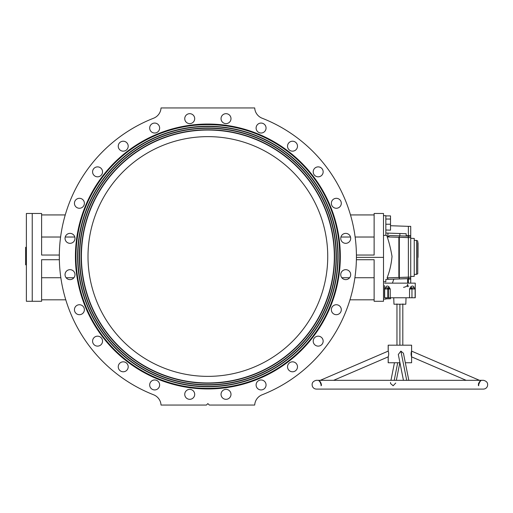 <?xml version="1.0" encoding="UTF-8"?>
<svg xmlns="http://www.w3.org/2000/svg" width="513" height="513" viewBox="0 0 513 513"><rect width="100%" height="100%" fill="white"/><g stroke="black" fill="none" stroke-linecap="round" stroke-linejoin="round"><path stroke-width="0.77" d="M390.521 224.232L390.521 219.038L385.84 219.038L390.521 219.038L390.521 215.915L385.84 215.915L390.521 215.915L390.521 230.164L385.84 230.004L390.521 230.164L390.521 224.232L385.84 224.232L390.521 224.232M414.722 297.771L409.541 297.771L409.541 288.992L411.381 288.992L411.381 288.191L409.541 288.992L410.823 286.793C412.054 285.792 413.042 285.792 413.799 286.793L414.119 287.607L413.799 286.793A1.462 1.064 -30 0 0 413.837 287.498A1.462 1.064 150 0 1 413.799 286.793C413.042 285.792 412.054 285.792 410.823 286.793A1.462 0.84 -136.3 0 0 412.054 287.896L411.381 288.191L411.381 288.992L409.541 288.992L409.541 297.771L390.233 297.771L390.233 288.992L388.399 288.992L388.399 288.191L387.725 287.896L387.822 288.992L388.399 288.992L388.399 297.771L390.233 297.771L385.058 297.771M410.721 235.717L410.721 226.348L408.38 226.348L408.38 235.717L410.721 235.717L410.721 237.622L387.982 236.948L387.905 233.101L385.84 233.024L387.905 233.101L387.982 236.948L389.752 235.505L399.319 235.839L389.752 235.505L387.982 236.948L398.864 237.288L398.864 277.469L398.864 237.288L399.319 237.301L399.319 277.456L399.319 237.301L408.38 237.622L408.38 277.135L408.38 237.622L410.721 237.622L410.721 277.135L410.721 236.153L408.38 236.153L410.721 236.153L410.721 235.717L408.38 235.717L408.38 226.348L410.721 226.348L410.721 235.717M387.097 277.834L410.721 277.135L410.721 278.597L385.84 279.386L385.84 281.797L383.5 281.72L385.84 281.797L385.84 279.386L393.849 279.11L392.413 283.138L393.849 279.11L388.386 279.296L387.097 277.834C389.675 271.358 391.323 264.208 392.022 256.397C390.726 248.696 388.944 241.661 386.68 235.287C388.944 241.661 390.726 248.696 392.022 256.397C391.323 264.208 389.675 271.358 387.097 277.834L388.386 279.296L408.38 278.597L410.721 278.597L410.721 279.04L407.649 279.066L408.38 279.04L408.38 283.138L408.38 279.04L410.721 279.04L410.721 277.135L408.38 277.135L408.38 278.597L408.38 277.135L399.319 277.456L399.319 278.918L399.319 277.456L387.097 277.834M385.84 235.313L385.84 215.665L383.5 215.665L385.84 215.665L385.84 235.313M356.42 256.571L356.42 256.5A148.552 148.552 0 0 1 262.117 394.792A148.552 148.552 0 0 0 356.42 256.5L356.42 256.795M374.131 299.823L349.962 299.823L374.131 299.823L374.131 259.719L356.388 259.719L374.131 259.719L374.131 301.285L383.5 301.285L383.5 257.379L356.42 257.379L356.388 259.719L356.42 257.379L383.5 257.379L383.5 213.472L374.131 213.472L374.131 255.038L356.413 255.038L374.131 255.038M254.704 405.052L209.33 405.052L254.704 405.052A11.709 11.709 0 0 1 262.117 394.792A11.709 11.709 0 0 0 254.704 405.052M161.031 405.052A11.709 11.709 0 0 0 153.618 394.792A148.552 148.552 0 0 1 153.618 118.208A148.552 148.552 0 0 0 153.618 394.792A11.709 11.709 0 0 1 161.031 405.052L206.406 405.052L207.868 403.59L209.33 405.052L207.868 403.59L206.406 405.052L161.031 405.052A11.709 11.709 0 0 0 153.618 394.792M32.236 301.285L41.604 301.285L41.604 259.719L59.348 259.719L59.322 255.038L41.604 255.038L41.604 213.472L32.236 213.472L32.236 301.285L32.236 213.472L26.381 213.472L26.381 301.285L32.236 301.285L26.381 301.285L26.381 213.549L26.381 247.285L25.65 247.285L25.65 256.365L26.381 256.365L25.65 256.365L25.65 261.374L26.381 261.374L25.65 261.374L25.65 264.849L26.381 264.849L25.65 264.849L26.381 264.67L25.65 264.67L25.65 261.188L26.381 261.188L25.65 261.188L26.381 261.079L25.65 261.079L25.65 259.841L26.381 259.841L25.65 259.841L26.381 259.655L25.65 259.655L25.65 256.179L26.381 256.179L25.65 256.179L26.381 255.929L25.65 255.929L25.65 247.542L26.381 247.542L25.65 247.285L26.381 247.285M65.773 299.823L41.604 299.823L65.773 299.823M73.917 277.732L66.113 277.732L73.917 277.732M60.835 277.732L41.604 277.732L60.835 277.732M41.604 214.934L65.247 214.934L41.604 214.934L41.604 255.038L59.322 255.038L59.348 259.719L41.604 259.719M74.808 237.025L65.222 237.025L74.808 237.025M60.598 237.025L41.604 237.025L60.598 237.025M356.388 259.719L356.394 259.328L356.388 259.719M350.488 214.934L374.131 214.934L350.488 214.934M340.921 237.025L350.514 237.025L340.921 237.025M355.137 237.025L374.131 237.025L355.137 237.025M341.812 277.732L349.622 277.732L341.812 277.732M354.893 277.732L374.131 277.732L354.893 277.732M79.656 256.5A128.212 128.212 0 0 0 271.973 367.532A128.212 128.212 0 0 0 271.973 145.468A128.212 128.212 0 0 0 79.656 256.5A128.212 128.212 0 0 1 271.973 145.468A128.212 128.212 0 0 1 271.973 367.532A128.212 128.212 0 0 1 79.656 256.5L79.509 256.5A128.359 128.359 0 0 0 79.553 259.719A128.359 128.359 0 0 1 79.509 256.5A128.359 128.359 0 0 1 79.521 255.038A128.359 128.359 0 0 0 79.509 256.5A128.359 128.359 0 0 1 207.868 128.141A128.359 128.359 0 0 1 336.227 256.5A128.359 128.359 0 0 0 336.214 255.038A128.359 128.359 0 0 1 336.227 256.5A128.359 128.359 0 0 1 336.182 259.719A128.359 128.359 0 0 0 336.227 256.5L336.368 256.5A128.5 128.5 0 0 1 143.614 367.789A128.5 128.5 0 0 1 143.614 145.211A128.5 128.5 0 0 1 336.368 256.5A128.5 128.5 0 0 0 143.614 145.211A128.5 128.5 0 0 0 143.614 367.789A128.5 128.5 0 0 0 336.368 256.5L336.227 256.5A128.359 128.359 0 0 1 207.868 384.859A128.359 128.359 0 0 1 79.509 256.5A128.359 128.359 0 0 0 207.868 384.859A128.359 128.359 0 0 0 336.227 256.5A128.359 128.359 0 0 0 207.868 128.141A128.359 128.359 0 0 0 79.509 256.5L79.656 256.5M334.611 256.5A126.749 126.749 0 0 1 144.493 366.263A126.749 126.749 0 0 1 144.493 146.737A126.749 126.749 0 0 1 334.611 256.5A126.749 126.749 0 0 0 144.493 146.737A126.749 126.749 0 0 0 144.493 366.263A126.749 126.749 0 0 0 334.611 256.5L334.47 256.5A126.602 126.602 0 0 0 334.457 255.038A126.602 126.602 0 0 1 334.47 256.5A126.602 126.602 0 0 1 334.425 259.719A126.602 126.602 0 0 0 334.47 256.5L334.611 256.5M77.899 256.5A129.969 129.969 0 0 0 272.852 369.052A129.969 129.969 0 0 0 272.852 143.948A129.969 129.969 0 0 0 77.899 256.5A129.969 129.969 0 0 1 272.852 143.948A129.969 129.969 0 0 1 272.852 369.052A129.969 129.969 0 0 1 77.899 256.5L77.752 256.5A130.116 130.116 0 0 0 77.796 259.719A130.116 130.116 0 0 1 77.752 256.5A130.116 130.116 0 0 1 77.764 255.038A130.116 130.116 0 0 0 77.752 256.5A130.116 130.116 0 0 1 207.868 126.384A130.116 130.116 0 0 1 337.977 256.5A130.116 130.116 0 0 0 337.971 255.038A130.116 130.116 0 0 1 337.939 259.719A130.116 130.116 0 0 0 337.977 256.5L338.125 256.5A130.257 130.257 0 0 1 142.736 369.309A130.257 130.257 0 0 1 142.736 143.691A130.257 130.257 0 0 1 338.125 256.5A130.257 130.257 0 0 0 142.736 143.691A130.257 130.257 0 0 0 142.736 369.309A130.257 130.257 0 0 0 338.125 256.5L337.977 256.5A130.116 130.116 0 0 1 207.868 386.616A130.116 130.116 0 0 1 77.752 256.5A130.116 130.116 0 0 0 207.868 386.616A130.116 130.116 0 0 0 337.977 256.5A130.116 130.116 0 0 0 207.868 126.384A130.116 130.116 0 0 0 77.752 256.5L77.899 256.5M339.734 256.5A131.867 131.867 0 0 0 141.934 142.3A131.867 131.867 0 0 0 141.934 370.7A131.867 131.867 0 0 0 339.734 256.5L340.324 256.5A132.457 132.457 0 0 1 141.639 371.207A132.457 132.457 0 0 1 141.639 141.793A132.457 132.457 0 0 1 340.324 256.5A132.457 132.457 0 0 0 141.639 141.793A132.457 132.457 0 0 0 141.639 371.207A132.457 132.457 0 0 0 340.324 256.5L339.734 256.5A131.867 131.867 0 0 0 141.934 142.3A131.867 131.867 0 0 0 141.934 370.7A131.867 131.867 0 0 0 339.734 256.5A131.867 131.867 0 0 1 141.934 370.7A131.867 131.867 0 0 1 141.934 142.3A131.867 131.867 0 0 1 339.734 256.5M211.382 126.435A130.116 130.116 0 0 0 204.354 126.435A130.116 130.116 0 0 1 211.382 126.435M204.354 386.565A130.116 130.116 0 0 0 211.382 386.565A130.116 130.116 0 0 1 204.354 386.565M211.382 128.192A128.359 128.359 0 0 0 204.354 128.192A128.359 128.359 0 0 1 211.382 128.192M204.354 384.808A128.359 128.359 0 0 0 211.382 384.808A128.359 128.359 0 0 1 204.354 384.808M211.459 129.949A126.602 126.602 0 0 0 204.277 129.949A126.602 126.602 0 0 1 211.459 129.949M81.272 255.038A126.602 126.602 0 0 0 81.31 259.719A126.602 126.602 0 0 1 81.272 255.038M204.277 383.051A126.602 126.602 0 0 0 211.459 383.051A126.602 126.602 0 0 1 204.277 383.051M262.117 118.208A148.552 148.552 0 0 1 356.42 256.5A148.552 148.552 0 0 0 262.117 118.208A11.709 11.709 0 0 1 254.704 107.948L161.031 107.948A11.709 11.709 0 0 1 153.618 118.208A11.709 11.709 0 0 0 161.031 107.948L254.704 107.948A11.709 11.709 0 0 0 262.117 118.208M266.055 384.955A4.976 4.976 0 0 1 258.59 389.264A4.976 4.976 0 0 1 258.59 380.646A4.976 4.976 0 0 1 266.055 384.955A4.976 4.976 0 0 0 258.59 380.646A4.976 4.976 0 0 0 258.59 389.264A4.976 4.976 0 0 0 266.055 384.955M297.489 366.808A4.976 4.976 0 0 1 290.025 371.117A4.976 4.976 0 0 1 290.025 362.499A4.976 4.976 0 0 1 297.489 366.808A4.976 4.976 0 0 0 290.025 362.499A4.976 4.976 0 0 0 290.025 371.117A4.976 4.976 0 0 0 297.489 366.808M323.152 341.145A4.976 4.976 0 0 1 315.687 345.454A4.976 4.976 0 0 1 315.687 336.836A4.976 4.976 0 0 1 323.152 341.145A4.976 4.976 0 0 0 315.687 336.836A4.976 4.976 0 0 0 315.687 345.454A4.976 4.976 0 0 0 323.152 341.145M341.299 309.711A4.976 4.976 0 0 1 333.835 314.02A4.976 4.976 0 0 1 333.835 305.402A4.976 4.976 0 0 1 341.299 309.711A4.976 4.976 0 0 0 333.835 305.402A4.976 4.976 0 0 0 333.835 314.02A4.976 4.976 0 0 0 341.299 309.711M350.693 274.647A4.976 4.976 0 0 1 343.229 278.957A4.976 4.976 0 0 1 343.229 270.338A4.976 4.976 0 0 1 350.693 274.647A4.976 4.976 0 0 0 343.229 270.338A4.976 4.976 0 0 0 343.229 278.957A4.976 4.976 0 0 0 350.693 274.647M350.693 238.353A4.976 4.976 0 0 1 343.229 242.662A4.976 4.976 0 0 1 343.229 234.043A4.976 4.976 0 0 1 350.693 238.353A4.976 4.976 0 0 0 343.229 234.043A4.976 4.976 0 0 0 343.229 242.662A4.976 4.976 0 0 0 350.693 238.353M341.299 203.289A4.976 4.976 0 0 1 333.835 207.598A4.976 4.976 0 0 1 333.835 198.98A4.976 4.976 0 0 1 341.299 203.289A4.976 4.976 0 0 0 333.835 198.98A4.976 4.976 0 0 0 333.835 207.598A4.976 4.976 0 0 0 341.299 203.289M323.152 171.855A4.976 4.976 0 0 1 315.687 176.164A4.976 4.976 0 0 1 315.687 167.546A4.976 4.976 0 0 1 323.152 171.855A4.976 4.976 0 0 0 315.687 167.546A4.976 4.976 0 0 0 315.687 176.164A4.976 4.976 0 0 0 323.152 171.855M297.489 146.192A4.976 4.976 0 0 1 290.025 150.501A4.976 4.976 0 0 1 290.025 141.883A4.976 4.976 0 0 1 297.489 146.192A4.976 4.976 0 0 0 290.025 141.883A4.976 4.976 0 0 0 290.025 150.501A4.976 4.976 0 0 0 297.489 146.192M266.055 128.045A4.976 4.976 0 0 1 258.59 132.354A4.976 4.976 0 0 1 258.59 123.736A4.976 4.976 0 0 1 266.055 128.045A4.976 4.976 0 0 0 258.59 123.736A4.976 4.976 0 0 0 258.59 132.354A4.976 4.976 0 0 0 266.055 128.045M230.991 118.65A4.976 4.976 0 0 1 223.527 122.96A4.976 4.976 0 0 1 223.527 114.341A4.976 4.976 0 0 1 230.991 118.65A4.976 4.976 0 0 0 223.527 114.341A4.976 4.976 0 0 0 223.527 122.96A4.976 4.976 0 0 0 230.991 118.65M194.696 118.65A4.976 4.976 0 0 1 187.232 122.96A4.976 4.976 0 0 1 187.232 114.341A4.976 4.976 0 0 1 194.696 118.65A4.976 4.976 0 0 0 187.232 114.341A4.976 4.976 0 0 0 187.232 122.96A4.976 4.976 0 0 0 194.696 118.65M159.633 128.045A4.976 4.976 0 0 1 152.169 132.354A4.976 4.976 0 0 1 152.169 123.736A4.976 4.976 0 0 1 159.633 128.045A4.976 4.976 0 0 0 152.169 123.736A4.976 4.976 0 0 0 152.169 132.354A4.976 4.976 0 0 0 159.633 128.045M128.199 146.192A4.976 4.976 0 0 1 120.735 150.501A4.976 4.976 0 0 1 120.735 141.883A4.976 4.976 0 0 1 128.199 146.192A4.976 4.976 0 0 0 120.735 141.883A4.976 4.976 0 0 0 120.735 150.501A4.976 4.976 0 0 0 128.199 146.192M102.536 171.855A4.976 4.976 0 0 1 95.072 176.164A4.976 4.976 0 0 1 95.072 167.546A4.976 4.976 0 0 1 102.536 171.855A4.976 4.976 0 0 0 95.072 167.546A4.976 4.976 0 0 0 95.072 176.164A4.976 4.976 0 0 0 102.536 171.855M84.388 203.289A4.976 4.976 0 0 1 76.924 207.598A4.976 4.976 0 0 1 76.924 198.98A4.976 4.976 0 0 1 84.388 203.289A4.976 4.976 0 0 0 76.924 198.98A4.976 4.976 0 0 0 76.924 207.598A4.976 4.976 0 0 0 84.388 203.289M74.994 238.353A4.976 4.976 0 0 1 67.53 242.662A4.976 4.976 0 0 1 67.53 234.043A4.976 4.976 0 0 1 74.994 238.353A4.976 4.976 0 0 0 67.53 234.043A4.976 4.976 0 0 0 67.53 242.662A4.976 4.976 0 0 0 74.994 238.353M74.994 274.647A4.976 4.976 0 0 1 67.53 278.957A4.976 4.976 0 0 1 67.53 270.338A4.976 4.976 0 0 1 74.994 274.647A4.976 4.976 0 0 0 67.53 270.338A4.976 4.976 0 0 0 67.53 278.957A4.976 4.976 0 0 0 74.994 274.647M84.388 309.711A4.976 4.976 0 0 1 76.924 314.02A4.976 4.976 0 0 1 76.924 305.402A4.976 4.976 0 0 1 84.388 309.711A4.976 4.976 0 0 0 76.924 305.402A4.976 4.976 0 0 0 76.924 314.02A4.976 4.976 0 0 0 84.388 309.711M102.536 341.145A4.976 4.976 0 0 1 95.072 345.454A4.976 4.976 0 0 1 95.072 336.836A4.976 4.976 0 0 1 102.536 341.145A4.976 4.976 0 0 0 95.072 336.836A4.976 4.976 0 0 0 95.072 345.454A4.976 4.976 0 0 0 102.536 341.145M128.199 366.808A4.976 4.976 0 0 1 120.735 371.117A4.976 4.976 0 0 1 120.735 362.499A4.976 4.976 0 0 1 128.199 366.808A4.976 4.976 0 0 0 120.735 362.499A4.976 4.976 0 0 0 120.735 371.117A4.976 4.976 0 0 0 128.199 366.808M159.633 384.955A4.976 4.976 0 0 1 152.169 389.264A4.976 4.976 0 0 1 152.169 380.646A4.976 4.976 0 0 1 159.633 384.955A4.976 4.976 0 0 0 152.169 380.646A4.976 4.976 0 0 0 152.169 389.264A4.976 4.976 0 0 0 159.633 384.955M194.696 394.35A4.976 4.976 0 0 1 187.232 398.659A4.976 4.976 0 0 1 187.232 390.04A4.976 4.976 0 0 1 194.696 394.35A4.976 4.976 0 0 0 187.232 390.04A4.976 4.976 0 0 0 187.232 398.659A4.976 4.976 0 0 0 194.696 394.35M230.991 394.35A4.976 4.976 0 0 1 223.527 398.659A4.976 4.976 0 0 1 223.527 390.04A4.976 4.976 0 0 1 230.991 394.35A4.976 4.976 0 0 0 223.527 390.04A4.976 4.976 0 0 0 223.527 398.659A4.976 4.976 0 0 0 230.991 394.35M81.413 256.5A126.454 126.454 0 0 0 271.095 366.013A126.454 126.454 0 0 0 271.095 146.987A126.454 126.454 0 0 0 81.413 256.5A126.454 126.454 0 0 1 271.095 146.987A126.454 126.454 0 0 1 271.095 366.013A126.454 126.454 0 0 1 81.413 256.5L81.266 256.5A126.602 126.602 0 0 1 207.868 129.898A126.602 126.602 0 0 1 334.47 256.5A126.602 126.602 0 0 1 207.868 383.102A126.602 126.602 0 0 1 81.266 256.5A126.602 126.602 0 0 0 207.868 383.102A126.602 126.602 0 0 0 334.47 256.5A126.602 126.602 0 0 0 207.868 129.898A126.602 126.602 0 0 0 81.266 256.5L81.413 256.5M327.736 256.5A119.869 119.869 0 0 1 147.93 360.306A119.869 119.869 0 0 1 147.93 152.694A119.869 119.869 0 0 1 327.736 256.5A119.869 119.869 0 0 0 147.93 152.694A119.869 119.869 0 0 0 147.93 360.306A119.869 119.869 0 0 0 327.736 256.5M333.642 380.319L388.226 356.843C388.848 354.868 388.848 352.957 388.226 351.11L320.311 380.319L388.226 351.11L388.226 345.191L388.226 351.11C388.848 352.957 388.848 354.868 388.226 356.843L388.226 362.755L399.954 362.755L388.226 362.755L388.181 356.612L388.181 362.755L399.954 362.755M405.321 362.755C413.529 362.755 413.529 362.755 405.321 362.755L411.599 362.755L411.599 356.612M411.599 351.302L411.599 345.191L388.181 345.191L388.181 351.302M411.554 356.843C410.932 354.868 410.932 352.957 411.554 351.11L411.554 356.843L411.554 351.11C410.932 352.957 410.932 354.868 411.554 356.843L411.548 356.836M400.89 351.11L406.706 380.319L400.89 351.11L403.43 353.245L400.89 351.11L398.306 354.502M318.951 380.902C319.509 380.351 321.741 385.487 321.016 385.75C322.324 385.526 320.099 380.345 318.951 380.902L318.951 380.902M395.747 383.031L393.138 385.75L390.585 383.564M390.502 383.07L390.534 382.467M478.507 383.66L478.635 383.192M478.757 385.75C477.449 385.494 479.7 380.338 480.828 380.902C480.258 380.351 478.039 385.507 478.757 385.75L478.757 385.75M466.137 380.319L411.599 356.862M394.215 380.319L397.71 362.755L394.215 380.319M399.89 345.191L399.89 304.215L399.89 345.191M406.168 235.64L408.38 235.717L408.38 237.622L408.38 236.153L399.319 235.839L408.38 236.153L408.38 235.717L406.168 235.64M407.649 284.279C407.623 285.818 406.264 286.844 403.551 287.344C406.264 286.844 407.623 285.818 407.649 284.279L407.649 286.716M404.404 304.215L395.376 304.215M384.519 285.581L384.519 297.771L388.399 297.771L388.399 288.992L390.233 288.992L388.957 286.793C387.725 285.792 386.731 285.792 385.981 286.793L385.661 287.607L385.981 286.793C386.731 285.792 387.725 285.792 388.957 286.793L390.233 288.992L390.233 297.771L411.958 297.771L411.958 288.992L415.113 288.992L411.958 288.992L411.958 297.771L415.254 297.771L415.254 283.138L384.66 283.138L408.419 283.138L407.649 283.138L407.649 278.623L407.649 283.138M414.235 276.334L410.721 276.456L414.235 276.334L414.235 274.359L416.575 274.359L416.575 240.398L414.235 240.398L414.235 276.334L414.235 238.423L410.721 238.301M386.68 235.287L383.5 235.396L386.68 235.287M383.5 299.092L385.84 299.092L385.84 297.771M399.896 233.518L387.905 233.101L399.896 233.518C407.97 233.8 407.97 233.8 399.896 233.518L399.819 235.858L399.896 233.518L406.168 233.736L406.168 236.076M410.721 283.138L410.721 279.04M414.235 240.398L416.575 240.398L416.575 274.359L417.742 273.769L417.742 240.988L416.575 240.398L417.742 240.988M418.037 257.379L418.037 242.745L418.037 257.379M387.822 297.771L387.822 288.992L384.667 288.992L387.822 288.992L387.822 297.771M393.74 297.771L393.965 304.215L405.815 304.215L406.04 297.771M399.319 235.839L399.319 237.301L399.319 235.839L389.752 235.505M408.38 278.597L408.38 279.04L408.38 278.597M388.399 288.992L387.822 288.992L387.725 287.896L385.481 287.896L387.725 287.896L388.399 288.191L388.399 288.992M411.958 288.992L411.381 288.992L411.958 288.992L412.054 287.896L411.958 288.992M385.923 287.53L385.949 287.492A1.462 1.064 30 0 0 385.981 286.793A1.462 1.064 -150 0 1 385.936 287.498L384.667 288.992L384.667 297.771M390.233 288.992L388.399 288.191L390.233 288.992M413.856 287.53L415.113 288.992L415.113 297.771M414.299 287.896L412.054 287.896L414.299 287.896M407.649 286.062L408.758 286.126M412.054 287.896A1.462 0.84 43.7 0 1 410.823 286.793L409.541 288.992L412.054 287.896M388.957 286.793A1.462 0.84 -43.7 0 1 387.725 287.896A1.462 0.84 136.3 0 0 388.957 286.793M390.521 297.771L390.521 298.739L385.84 298.739L390.521 298.739L390.521 297.771M385.84 298.842L390.521 298.739M408.823 380.319L403.43 353.245M403.449 380.319L398.3 354.464M312.43 386.443C311.494 383.288 312.75 381.249 316.207 380.325L483.573 380.325C487.029 381.249 488.286 383.288 487.35 386.443C486.536 388.129 485.189 389.021 483.317 389.104L316.463 389.104C314.591 389.021 313.244 388.129 312.43 386.443M479.469 380.319L411.599 351.123M396.331 380.319L399.826 362.755M390.957 380.319L394.459 362.755M320.311 380.319L388.219 351.11M402.814 345.191L402.814 303.92M396.959 345.191L396.959 303.92M390.521 225.726L408.38 226.348"/></g></svg>
